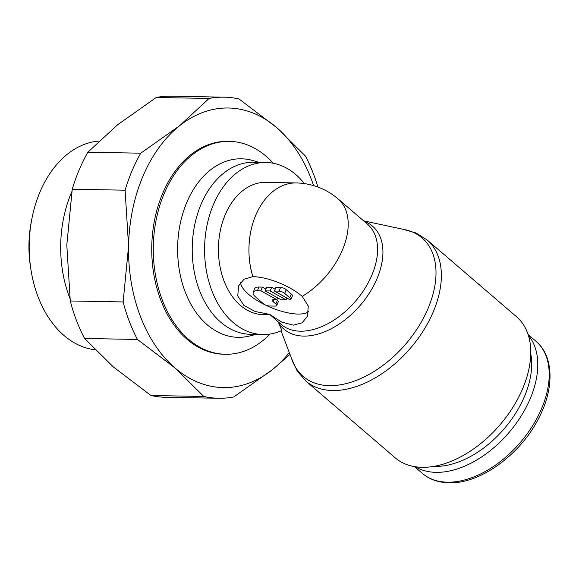 <?xml version="1.0" encoding="UTF-8"?>
<svg xmlns="http://www.w3.org/2000/svg" width="579" height="579" viewBox="0 0 579 579"><rect width="100%" height="100%" fill="white"/><g stroke="black" fill="none" stroke-linecap="round" stroke-linejoin="round"><path stroke-width="0.87" d="M402.781 229.226L415.896 232.91L427.128 239.959L516.533 316.764A93.031 57.893 130.7 0 1 522.699 388.567A93.031 57.893 130.7 0 1 395.283 457.895L305.878 381.091L297.215 371.045L291.599 358.64M363.626 220.852L405.054 229.711A91.258 56.785 130.7 0 1 428.091 308.361A91.258 56.785 130.7 0 1 329.422 385.628A91.258 56.785 130.7 0 1 292.417 360.811L281.076 330.841M302.245 296.347L308.281 306.139L307.42 316.358L302.021 322.858L293.3 325.159L281.691 322.076L269.676 314.375L281.249 324.486A66.144 41.16 130.7 0 0 300.327 331.195A66.144 41.16 130.7 0 0 371.841 275.191A66.144 41.16 130.7 0 0 367.455 224.145L338.078 198.908A66.144 41.16 130.7 0 1 342.464 249.954A66.144 41.16 130.7 0 1 302.245 296.347A37.642 13.491 22.9 0 0 252.871 276.646A66.144 46.031 -88.9 0 1 255.701 215.337A66.144 46.031 -88.9 0 1 296.202 182.942L265.696 182.378A66.144 46.031 91.1 0 0 225.202 214.773A66.144 46.031 91.1 0 0 263.257 314.643L269.944 314.766M364.111 221.265A67.917 42.26 130.7 0 1 377.038 278.586A67.917 42.26 130.7 0 1 303.606 336.095A67.917 42.26 130.7 0 1 278.528 322.691L281.879 330.486A86.039 59.883 91.1 0 1 262.888 334.539A86.039 59.883 91.1 0 1 213.39 204.619A86.039 59.883 91.1 0 1 266.065 162.489A86.039 59.883 91.1 0 1 304.402 183.608M278.296 321.946L278.528 322.691M270.06 334.054A106.478 74.105 -88.9 0 1 225.448 354.283L223.899 354.254A106.478 74.105 -88.9 0 1 162.648 193.487A106.478 74.105 -88.9 0 1 227.837 141.341L229.378 141.37A106.478 74.105 -88.9 0 1 273.216 163.235M225.448 354.283A106.478 74.105 -88.9 0 1 164.19 193.516A106.478 74.105 -88.9 0 1 229.378 141.37M259.197 162.359L252.676 160.499A89.267 62.127 91.1 0 0 241.414 158.805A89.267 62.127 91.1 0 0 186.764 202.52A89.267 62.127 91.1 0 0 238.121 337.311A89.267 62.127 91.1 0 0 249.433 336.03L256.019 334.409M266.065 162.489L253.711 162.258A86.039 59.883 91.1 0 0 201.036 204.394A86.039 59.883 91.1 0 0 250.533 334.307L262.888 334.539M528.345 335.313A87.118 54.209 130.7 0 1 530.234 398.613A87.118 54.209 130.7 0 1 415.396 466.783M530.748 353.769A82.761 51.495 130.7 0 1 524.523 396.333A82.761 51.495 130.7 0 1 434.004 466.377M140.74 153.196A150.569 104.792 91.1 0 0 132.005 170.906A150.569 104.792 91.1 0 0 125.107 190.194L128.574 246.155A139.814 97.308 -88.9 0 1 142.847 176.479A139.814 97.308 -88.9 0 1 179.367 125.911L140.74 153.196L87.878 152.219L117.595 124.767L156.229 97.482A150.569 104.792 -88.9 0 1 171.333 96.194L224.189 97.171A150.569 104.792 91.1 0 0 209.084 98.459L179.367 125.911A139.814 97.308 -88.9 0 1 276.661 127.561A139.814 97.308 -88.9 0 1 313.615 185.613M289.297 352.575A139.814 97.308 -88.9 0 1 272.369 369.684A139.814 97.308 -88.9 0 1 175.075 368.041L203.801 396.463A150.569 104.792 91.1 0 0 218.63 398.265L165.775 397.288A150.569 104.792 -88.9 0 1 150.945 395.493L113.303 366.898L84.577 338.476A150.569 104.792 -88.9 0 1 70.269 300.971L66.802 245.011L72.252 189.217A150.569 104.792 -88.9 0 1 79.149 169.929A150.569 104.792 -88.9 0 1 87.878 152.219M69.929 298.366A104.625 72.816 -88.9 0 1 71.376 192.72A104.625 72.816 -88.9 0 1 71.839 191.642M98.9 141.066A104.625 72.816 91.1 0 0 39.908 192.141A104.625 72.816 91.1 0 0 31.946 218.442A104.625 72.816 91.1 0 0 30.991 269.973A104.625 72.816 91.1 0 0 94.978 349.767M30.991 269.973L30.506 266.883A92.126 64.117 -88.9 0 1 31.346 221.511L31.946 218.442M269.676 314.375L255.267 311.531L243.925 305.459L237.766 295.949L238.548 285.939L244.048 279.172L252.871 276.646M308.607 311.661A37.642 13.491 22.9 0 1 297.99 314.064A37.642 13.491 22.9 0 1 260.955 302.723A37.642 13.491 22.9 0 1 240.567 282.472M279.035 291.136A4.299 1.542 22.9 0 1 284.673 293.387L289.782 297.78A4.299 1.542 22.9 0 1 290.839 299.546A4.299 1.542 22.9 0 1 290.376 299.936L274.403 291.049L279.035 291.136L280.598 287.437A4.299 1.542 22.9 0 1 286.236 289.688L291.346 294.074L289.782 297.78M276.719 299.683L277.392 300.262A4.299 1.542 22.9 0 1 278.267 301.876L276.704 305.574A4.299 1.542 22.9 0 1 275.293 306.096L269.119 305.987A4.299 1.542 22.9 0 1 263.474 303.736L255.809 297.15A12.904 4.625 22.9 0 1 253.189 292.301A12.904 4.625 22.9 0 1 257.409 290.738L260.876 290.803L276.856 299.683L273.809 299.632A4.299 1.542 -157.1 0 0 272.398 300.146A4.299 1.542 -157.1 0 0 273.274 301.768L275.828 303.961A4.299 1.542 22.9 0 1 276.704 305.574M253.189 292.301L254.753 288.595A12.904 4.625 22.9 0 1 258.972 287.039L262.439 287.104L260.876 290.803M277.638 297.83L276.856 299.683M262.439 287.104L265.913 289.037M286.12 299.857L281.112 299.763L265.131 290.882L270.14 290.969L286.12 299.857L286.902 298.004M270.14 290.969L271.703 287.271L266.695 287.177L265.131 290.882M271.703 287.271L275.177 289.203M291.346 294.074A4.299 1.542 22.9 0 1 292.402 295.847L290.839 299.546M280.598 287.437L275.966 287.35L274.403 291.049M175.075 368.041A139.814 97.308 -88.9 0 1 128.574 246.155L123.124 301.948A150.569 104.792 91.1 0 0 137.433 339.453L175.075 368.041M218.63 398.265A150.569 104.792 91.1 0 0 233.735 396.97L272.369 369.684L289.992 354.406M317.9 187.031A150.569 104.792 91.1 0 0 305.386 155.983L276.661 127.561L239.018 98.966A150.569 104.792 91.1 0 0 224.189 97.171M156.229 97.482L209.084 98.459M72.252 189.217L125.107 190.194M203.801 396.463L150.945 395.493M84.577 338.476L137.433 339.453M123.124 301.948L70.269 300.971M427.128 239.959A93.031 57.893 130.7 0 1 433.295 311.755A93.031 57.893 130.7 0 1 332.708 390.528A93.031 57.893 130.7 0 1 305.878 381.091M447.473 482.198A87.118 54.209 130.7 0 1 422.352 473.354C429.473 479.405 438.346 482.553 448.971 482.806C479.687 484.16 520.376 454.812 538.615 418.436C554.776 387.988 553.633 355.803 535.886 341.197A87.118 54.209 130.7 0 1 541.662 408.434A87.118 54.209 130.7 0 1 447.473 482.198M286.236 289.688L284.673 293.387M277.392 300.262L275.828 303.961M258.972 287.039L257.409 290.738M274.171 299.632L273.274 301.768M414.542 466.645L422.352 473.354M338.078 198.908A66.144 66.144 0 0 0 296.202 182.942M528.084 334.488L535.886 341.197"/></g></svg>
